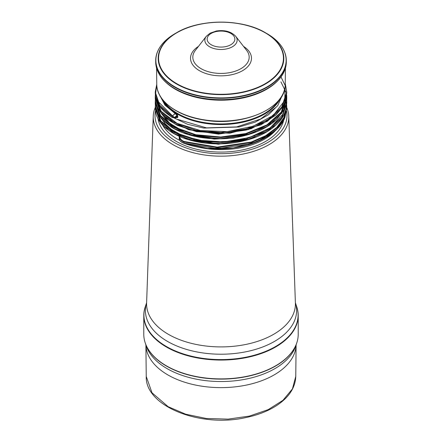 <?xml version="1.0" encoding="UTF-8"?>
<svg xmlns="http://www.w3.org/2000/svg" width="442" height="442" viewBox="0 0 442 442"><rect width="100%" height="100%" fill="white"/><g stroke="black" fill="none" stroke-linecap="round" stroke-linejoin="round"><path stroke-width="0.66" d="M175.115 88.964A64.626 37.31 0 0 0 175.303 89.069L174.933 88.859A65.145 37.614 180 0 1 158.634 73.14M298.217 315.489L298.217 334.312A77.217 44.581 180 0 1 296.925 342.439A77.217 44.581 180 0 1 243.896 376.888A77.217 44.581 180 0 1 166.402 365.838A77.217 44.581 180 0 1 145.075 342.439A77.217 44.581 180 0 1 143.783 334.312L143.783 315.489A77.217 44.581 0 0 0 221 360.064A77.217 44.581 0 0 0 298.217 315.489A77.217 44.581 0 0 0 296.974 307.527A77.217 44.581 0 0 0 296.836 307.091M145.075 342.439L146.23 345.898A76.146 43.962 0 0 0 167.153 368.656A76.146 43.962 0 0 0 243.315 379.606A76.146 43.962 0 0 0 295.77 345.898L296.731 343.02A77.129 44.531 180 0 1 243.603 377.153A77.129 44.531 180 0 1 166.463 366.07A77.129 44.531 180 0 1 145.269 343.02A77.129 44.531 180 0 1 145.169 342.727M145.164 307.091A77.217 44.581 0 0 0 145.026 307.527A77.217 44.581 0 0 0 143.783 315.489M155.462 111.119A65.996 38.106 0 0 0 174.33 142.539A65.996 38.106 0 0 0 249.724 149.904A65.996 38.106 0 0 0 286.56 111.218M286.742 107.539A67.77 39.128 180 0 1 288.759 116.235A67.77 39.128 180 0 1 247.575 153.031A67.77 39.128 180 0 1 173.076 144.705A67.77 39.128 180 0 1 153.241 116.235A67.77 39.128 180 0 1 155.258 107.539M188.712 134.749L214.293 139.092L233.288 138.092L248.846 134.545M174.181 118.008L187.612 124.296L203.839 128.086L239.061 127.003L255.167 122.141L268.432 114.809L277.747 105.577L282.327 95.185M177.496 119.334L206.502 127.882L236.674 126.915L260.603 119.02L275.443 107.704M179.286 136.335L179.286 138.981L179.143 136.269M182.303 130.705L169.756 123.301L161.827 114.086M177.568 128.523L168.275 122.036M159.811 95.439L164.96 105.135L175.093 113.533L175.33 113.053L177.352 114.87L177.883 117.163L177.391 117.671L176.761 117.528M160.7 96.942L166.01 105.572L175.33 113.053M188.469 139.716L218.348 144.208L248.907 139.567M188.728 129.71L218.508 134.119L248.835 129.5M172.811 117.544L173.502 117.71L173.817 117.025L175.524 117.627L177.071 117.423L177.049 115.301L177.352 114.87L177.568 115.108M174.905 117.202L177.049 115.301L175.187 113.616L175.507 113.191M175.264 117.898L175.524 117.627L174.933 117.992L172.944 117.578M286.41 107.168L283.902 117.605L276.819 127.362L265.67 135.705L251.249 142.037L217.193 147.114L184.11 141.473C181.402 140.407 179.927 138.711 179.684 136.385L179.33 136.7L179.286 136.092M184.11 141.473L183.933 141.981C181.143 140.915 179.607 139.158 179.33 136.7L179.33 139.324C179.585 140.755 181.121 142.009 183.933 143.081L217.337 148.755L251.669 143.567L266.167 137.136L277.333 128.683L284.355 118.81L286.742 108.262L284.93 117.533C282.974 122.401 279.653 126.904 274.957 131.036C270.084 135.28 264.101 138.854 257.006 141.766C235.735 150.705 205.585 151.335 184.032 143.285L183.933 141.981L217.337 147.65L251.669 142.462L266.172 136.031L277.333 127.578L284.355 117.705L286.742 107.157L286.665 105.179M156.755 84.262L155.258 92.024L159.661 105.085L172.275 116.318L172.502 115.898L158.004 101.422L155.639 93.196L156.766 84.831M286.416 97.052L281.256 112.064L266.951 124.865L245.824 133.55L220.79 137.009L195.812 134.727L174.767 127.213L160.584 115.605L155.584 101.809M285.576 100.527L286.405 106.113M155.352 100.135L155.258 102.096L160.28 116.019L174.59 127.721L195.828 135.274L221.022 137.539L246.238 133.998L267.465 125.174L281.742 112.213L286.742 97.069L286.665 95.091M175.187 113.616L172.502 115.898M173.502 117.45L172.275 116.318M179.33 139.324L179.706 139.711L179.286 138.981M179.33 139.368C179.651 140.932 181.22 142.241 184.032 143.285L207.718 148.429L233.337 147.91L257.029 141.711L275.261 130.644M165.021 122.224L188.193 134.55L219.519 138.827L251.244 133.755L275.388 120.445M172.502 117.666L159.656 106.179L155.258 93.124L155.258 92.019M280.913 81.864L285.974 92.168M155.258 103.201C155.313 109.378 157.932 115.158 163.126 120.533L170.888 126.788C179.054 132.003 189.093 135.584 201.011 137.523C223.111 140.7 243.371 138.037 261.791 129.534C267.681 126.65 272.626 123.268 276.637 119.401L283.482 110.55C285.642 106.528 286.731 102.4 286.742 98.174L281.742 113.318L267.465 126.279L246.238 135.103L221.022 138.644L195.828 136.379L174.59 128.826L160.28 117.124L155.258 103.207L155.258 102.096M285.245 84.256L284.742 100.527L273.311 115.379L253.045 126.296L227.199 131.639L200.32 130.539L177.038 123.346L161.181 111.329L155.578 96.743M286.167 98.334L283.2 113.959L270.206 127.793L249.332 137.606L223.956 141.937L197.999 140.208L175.828 132.821L160.888 121.042L155.584 106.826M155.352 105.168L155.258 107.146L160.291 121.075L174.557 132.755L195.85 140.318L221.072 142.584L246.216 139.053L267.487 130.197L281.769 117.207L286.742 102.119L286.659 100.146M155.352 95.091L155.258 97.058L160.247 110.931L174.518 122.644L195.823 130.235L220.95 132.495L246.161 128.976L267.421 120.158L281.72 107.202L286.742 92.019L285.256 83.604M165.054 127.296L188.159 139.578L219.503 143.877L251.084 138.849L275.338 125.534M164.977 117.147L188.204 129.512L219.403 133.788L251.139 128.744L275.311 115.467M281.002 76.947L285.968 87.091M155.258 98.163L155.457 100.997L157.573 107.765L162.059 114.351L167.54 119.39L177.264 125.307L196.519 131.666L229.884 133.219L260.924 124.909L276.001 114.959L282.676 106.909L285.09 101.986L286.742 93.118L281.72 108.307L267.421 121.263L246.161 130.081L220.95 133.6L195.823 131.34L174.518 123.743L160.247 112.036L155.258 98.163L155.258 97.058M155.258 108.246L156.087 114.042C157.8 119.837 161.733 125.069 167.888 129.744C173.91 134.257 181.413 137.766 190.408 140.274C211.602 145.744 232.619 145.009 253.47 138.075C260.902 135.407 267.277 132.025 272.603 127.931C278.466 123.174 282.355 118.539 284.272 114.019L285.941 109.406L286.742 103.224L281.769 118.312L267.487 131.302L246.216 140.158L221.072 143.683L195.85 141.423L174.557 133.86L160.291 122.18L155.258 108.251L155.258 107.146M173.507 117.428L174.22 117.235M174.109 117.202L173.54 117.351M172.496 115.832L175.093 113.533M163.59 100.815A61.2 35.332 0 0 0 221 123.909A61.2 35.332 0 0 0 278.41 100.815M179.325 139.307L179.143 138.805M211.199 44.736A13.862 8.006 0 0 0 234.393 41.15A13.862 8.006 0 0 0 217.414 31.349A13.862 8.006 0 0 0 211.199 44.736M209.574 46.753A16.155 9.326 180 0 1 206.254 36.349L210.099 33.161L216.398 30.995C224.763 29.785 231.21 31.57 235.746 36.349A16.155 9.326 180 0 1 230.16 47.841A16.155 9.326 180 0 1 209.574 46.753M206.254 36.349L195.276 50.521A28.183 16.271 0 0 0 201.071 68.67A28.183 16.271 0 0 0 236.978 70.565A28.183 16.271 0 0 0 246.724 50.521L235.746 36.349M243.531 46.399A30.476 17.592 180 0 1 242.039 70.974A30.476 17.592 180 0 1 199.452 70.687A30.476 17.592 180 0 1 198.469 46.399M285.245 84.273C286.383 108.174 242.509 127.125 203.69 119.981C176.75 115.87 156.523 100.649 156.755 84.273A64.25 37.095 0 0 0 175.568 110.273A64.25 37.095 0 0 0 245.404 118.357A64.25 37.095 0 0 0 285.245 84.273L285.421 68.184M283.366 73.14A65.145 37.614 180 0 1 267.067 88.859A65.145 37.614 180 0 1 174.933 88.859L175.303 89.069A64.626 37.31 0 0 0 266.697 89.069A64.626 37.31 0 0 0 266.885 88.964M275.526 82.853A64.471 37.222 180 0 1 175.413 89.306A64.471 37.222 180 0 1 166.474 82.853M283.366 49.405A65.3 37.703 180 0 1 286.3 60.587A65.3 37.703 180 0 1 245.99 95.417A65.3 37.703 180 0 1 174.822 87.245A65.3 37.703 180 0 1 155.7 60.587L155.7 61.957A65.3 37.703 0 0 0 174.822 88.615A65.3 37.703 0 0 0 245.99 96.787A65.3 37.703 0 0 0 286.3 61.957C286.007 72.46 279.598 81.427 267.067 88.859L266.697 89.069M267.067 33.686L265.415 32.73C242.244 18.658 199.751 18.663 176.585 32.73A62.808 36.261 180 0 1 265.415 32.73A62.808 36.261 180 0 1 265.415 84.013A62.808 36.261 180 0 1 176.585 84.013A62.808 36.261 180 0 1 176.585 32.73L174.933 33.686A65.145 37.614 0 0 0 174.933 86.875A65.145 37.614 0 0 0 267.067 86.875A65.145 37.614 0 0 0 267.067 33.686C279.598 41.112 286.007 50.079 286.3 60.587L286.3 61.957M174.933 33.686C162.402 41.112 155.993 50.079 155.7 60.587A65.3 37.703 180 0 1 158.634 49.405M176.85 83.731A62.438 36.045 0 0 0 281.311 67.576A62.438 36.045 0 0 0 204.839 23.426A62.438 36.045 0 0 0 176.85 83.731M296.831 342.727A77.129 44.531 180 0 1 296.731 343.02L296.925 342.439M167.888 374.927A75.107 43.366 0 0 0 249.227 384.452A75.107 43.366 0 0 0 296.101 344.909L295.764 376.424L292.427 388.91L282.968 400.303L268.206 409.629L249.398 416.088L228.155 419.121L206.303 418.48L185.706 414.209L168.131 406.679L152.009 392.8L146.236 376.424L145.899 344.898A75.107 43.366 0 0 0 167.888 374.927M162.441 124.854A61.421 35.459 0 0 0 177.568 139.23A61.421 35.459 0 0 0 179.745 140.429M199.138 147.297A61.421 35.459 0 0 0 275.294 130.738M283.659 120.296A63.184 36.482 180 0 1 241.365 150.131A63.184 36.482 180 0 1 176.319 141.396A63.184 36.482 180 0 1 158.059 118.81M153.241 116.235L146.6 303.063A74.416 42.962 0 0 0 168.38 334.323A74.416 42.962 0 0 0 250.183 343.467A74.416 42.962 0 0 0 295.4 303.063L288.759 116.235M167.54 341.428A75.604 43.648 180 0 1 146.611 302.776L145.308 306.649A77.085 44.504 0 0 0 166.49 346.556A77.085 44.504 0 0 0 257.145 354.396A77.085 44.504 0 0 0 296.692 306.649L295.389 302.759A75.604 43.648 180 0 1 256.073 349.235A75.604 43.648 180 0 1 167.54 341.428M280.151 98.632A61.421 35.459 180 0 1 177.568 114.158A61.421 35.459 180 0 1 161.849 98.632M162.706 99.754A61.3 35.393 0 0 0 221 124.196A61.3 35.393 0 0 0 279.294 99.754M177.259 115.975L175.524 117.511M172.601 115.903L173.817 117.025M155.7 61.957C155.993 72.46 162.402 81.427 174.933 88.859M156.755 84.273L156.578 68.184M295.764 376.424C295.344 387.772 288.864 397.546 276.327 405.756C267.736 411.237 257.454 415.204 245.476 417.651C199.834 427.928 144.982 406.071 146.236 376.424M254.752 135.755L235.475 141.131L208.154 142.059L183.375 136.153L170.96 129.18L165.093 123.65L162.341 119.705M282.035 96.494L281.919 95.92M183.59 131.197L177.01 128.064L171.043 124.208L166.977 120.666L162.336 114.655M160.153 96.036L160.07 96.378M175.109 117.97L177.165 117.423M172.386 117.633L164.501 111.782L161.026 108.091L158.269 104.058L156.534 100.295L155.612 96.903L155.258 93.129M286.742 98.168L286.742 97.069M286.742 108.257L286.742 107.152M286.742 93.124L286.742 92.019M286.742 103.213L286.742 102.108M145.308 306.649L145.026 307.527M296.974 307.527L296.692 306.649"/></g></svg>
